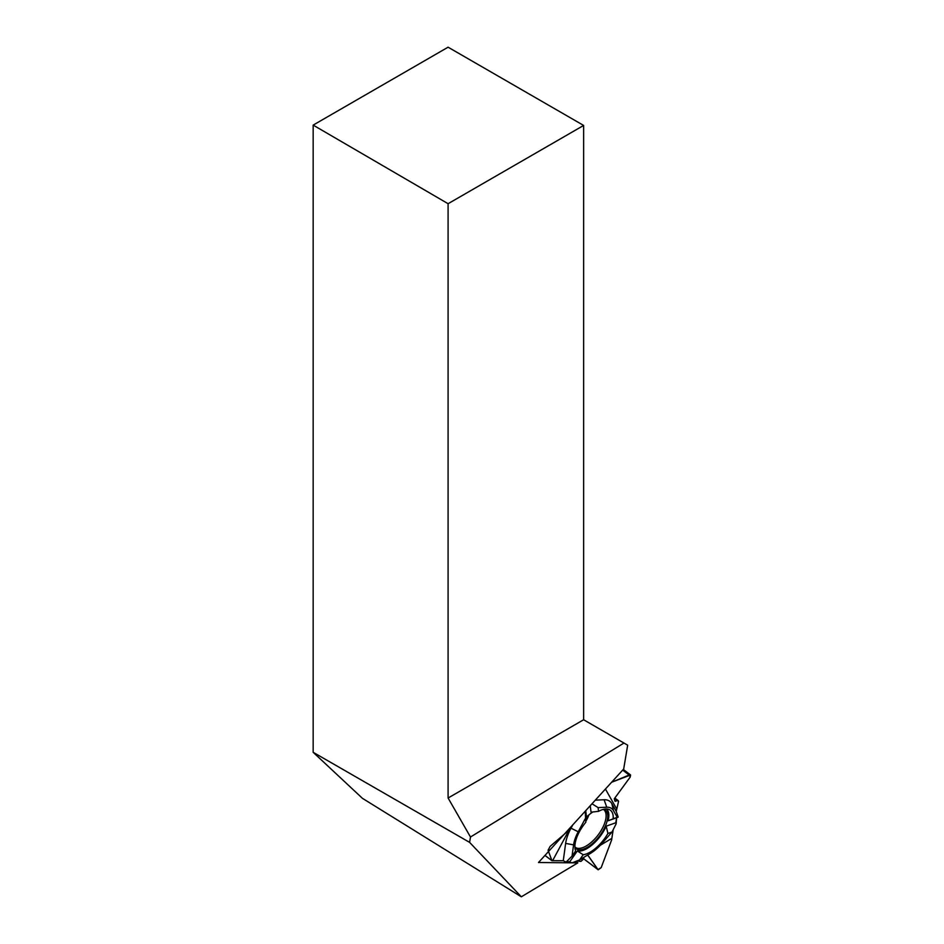 <?xml version="1.0" encoding="UTF-8"?>
<svg xmlns="http://www.w3.org/2000/svg" width="944" height="944" viewBox="0 0 944 944"><rect width="100%" height="100%" fill="white"/><g stroke="black" fill="none" stroke-linecap="round" stroke-linejoin="round"><path stroke-width="1.42" d="M616.243 811.439L618.19 817.103L616.597 817.775L616.161 823.805L612.007 832.03L607.924 833.469L606.19 826.165L615.759 822.779L616.597 817.775L618.19 817.103L616.243 811.439L618.591 801.232L617.518 800.618L615.028 801.185L614.284 798.801L630.262 776.983L630.58 774.977L611.594 782.269L629.152 775.024L630.262 776.983L614.284 798.801L615.087 801.267L617.518 800.618L618.591 801.232L616.243 811.439L611.842 803.663A33.913 15.541 -52.9 0 0 604.089 799.757L595.31 800.146M587.675 855.04L597.965 869.577L601.163 867.654L611.582 840.089L613.187 829.705L611.582 840.089L601.163 867.654L598.177 869.79L583.404 858.603M579.581 859.901L583.203 854.733L577.339 850.969L569.798 861.754L566.506 861.73L572.335 862.757L579.581 859.901L590.448 853.376A29.276 13.417 127.1 0 0 601.776 843.641L612.007 832.03M585.233 811.215L585.776 822.307A27.152 12.449 -52.9 0 0 575.663 850.933L572.04 856.102L566.14 862.096L563.261 860.751L551.98 860.727L544.959 855.417M580.725 861.412L576.666 861.058L581.256 861.258L584.029 857.235L582.908 859.736L580.725 861.412M587.852 855.181L598.177 869.79M566.14 862.096L563.261 860.751L551.921 860.645L548.075 850.237L550.163 846.355L567.002 831.924L568.406 829.682L564.075 834.437M550.163 846.355L548.075 850.237L551.98 860.727M600.254 845.305L611.724 838.414M618.19 817.103L617.234 817.256L613.458 810.601A29.276 13.417 127.1 0 0 606.768 807.226L598.083 807.604L591.994 803.781M616.597 817.775L608.089 820.784L617.234 817.256M583.203 854.733A27.152 12.449 127.1 0 0 607.924 833.469M577.339 850.969A25.854 11.847 127.1 0 0 606.19 826.165M608.089 820.784A25.854 11.847 127.1 0 0 606.591 809.008M590.236 805.716L591.05 812.194L598.543 811.333A27.152 12.449 -52.9 0 1 608.915 809.433A27.152 12.449 -52.9 0 1 613.152 818.696M585.776 822.307L586.401 816.194L585.705 810.684M574.92 847.653A24.296 11.139 127.1 0 0 575.356 848.16A24.296 11.139 127.1 0 0 599.487 836.042A24.296 11.139 127.1 0 0 604.632 809.527A24.296 11.139 127.1 0 0 604.018 809.244M592.926 811.911A24.296 11.139 127.1 0 0 586.259 817.362M570.542 827.333L552.618 860.657M563.261 860.751L565.645 843.381A33.913 15.541 -52.9 0 1 571.014 828.183L572.819 824.832M585.315 818.578L578.224 831.77A29.276 13.417 127.1 0 0 573.586 844.88L572.04 856.102M616.668 808.914L605.423 789.042M598.543 811.333L598.083 807.604M575.84 861.376L577.811 862.875L538.505 862.509L623.689 768.994L627.677 745.182L583.628 719.753L583.628 125.446L448.093 203.703L448.093 798.01L583.628 719.753M521.348 896.8L362.449 798.341L313.16 752.297L469.593 842.367L521.348 896.8L577.811 862.875M448.093 203.703L313.16 125.104L313.16 752.297M313.16 125.104L448.093 47.2L583.628 125.446M623.972 743.046L470.49 837.009L469.593 842.367M448.093 798.01L470.49 837.009M588.82 814.979A17.275 7.918 -52.9 0 1 585.882 821.186M583.427 858.556L597.965 869.577M544.983 855.394L551.921 860.645M614.674 800.583L615.594 801.279M614.591 798.388L617.518 800.618M614.815 798.081L618.084 800.559M629.152 775.024L622.674 770.103M613.458 810.601L611.842 803.663M603.334 809.397A23.588 10.809 -52.9 0 1 598.107 834.992A23.588 10.809 -52.9 0 1 574.884 846.957M578.224 831.77L571.014 828.183M573.586 844.88L565.645 843.381M606.768 807.226L604.089 799.757M618.226 800.63L614.827 798.058M630.58 774.977L623.276 769.443"/></g></svg>
